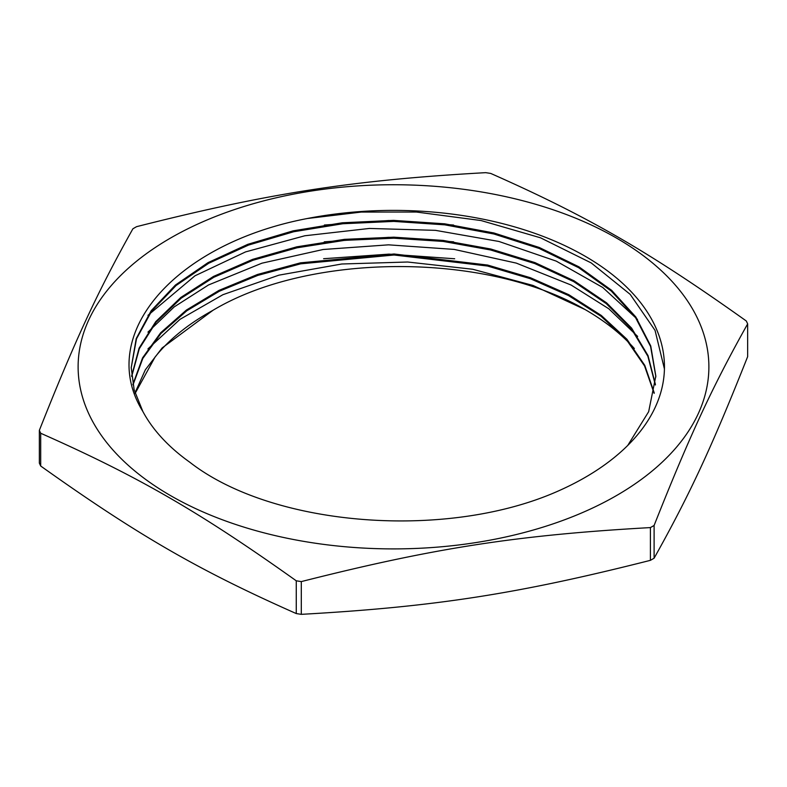 <?xml version="1.0" encoding="UTF-8"?>
<svg xmlns="http://www.w3.org/2000/svg" width="787" height="787" viewBox="0 0 787 787"><rect width="100%" height="100%" fill="white"/><g stroke="black" fill="none" stroke-linecap="round" stroke-linejoin="round"><path stroke-width="1.18" d="M135.01 392.811L145.379 369.742L162.152 347.943L212.913 310.344A262.307 151.438 180 0 0 155.029 357.101L135.167 393.343M654.135 393.362L644.543 365.916L626.6 339.925L600.963 316.217L568.509 295.568L530.231 278.667L487.448 266.016L394.09 255.008L300.654 263.832L257.772 275.401L219.366 291.22L186.755 310.816L160.941 333.481L142.811 358.449L133.003 384.902M655.364 385L647.868 356.245L631.351 328.799L606.305 303.644L573.723 281.618L534.707 263.537L490.645 249.991L443.16 241.432L393.884 238.205L344.588 240.35L297.053 247.797L252.952 260.271L213.818 277.28L181.138 298.234L155.993 322.345L139.289 348.739L131.695 376.481M655.827 376.452L650.583 346.487L635.581 317.663L611.322 291.082L578.72 267.718L539.095 248.426L493.862 233.985L444.822 224.846L393.825 221.403L342.798 223.744L293.718 231.732L248.466 245.101L208.703 263.271L176.042 285.543L151.675 311.062L136.505 338.803L131.222 367.706M189.746 462.195C273.197 527.31 447.97 540.384 558.603 490.862A270.954 156.436 180 0 0 664.454 366.821A270.954 156.436 180 0 0 306.871 218.599C174.084 244.108 95.571 335.203 142.86 411.493A262.307 151.438 0 0 0 189.746 462.195M454.679 258.766L389.004 254.122L323.614 258.716M453.587 241.816L388.808 237.32L324.274 241.825M453.558 225.023L388.847 220.517L324.372 225.023M654.233 392.861L644.76 365.325L626.905 339.246L601.298 315.459L568.834 294.712L530.507 277.752L487.645 265.052L394.08 253.994L300.437 262.848L257.487 274.476L219.022 290.373L186.411 310.048L160.627 332.803L142.565 357.859L132.895 384.39M655.423 384.459L648.035 355.626L631.607 328.1L606.6 302.867L573.998 280.762L534.953 262.602L490.813 249.017L443.229 240.419L393.854 237.182L344.45 239.346L296.817 246.823L252.657 259.356L213.493 276.434L180.803 297.466L155.718 321.676L139.092 348.149L131.636 375.95M627.741 445.452L648.665 411.68L655.827 376.019L650.751 345.955L635.837 317.013L611.607 290.305L578.957 266.842L539.233 247.462L493.872 232.962L444.665 223.813L393.5 220.38L342.325 222.78L293.108 230.847L247.777 244.334L208.014 262.642L175.393 285.061L151.173 310.727L136.21 338.607L131.222 367.618L134.154 389.811L142.86 411.493M212.913 310.334C310.304 252.037 486.533 252.165 585.095 309.566L533.025 285.445L472.712 269.262L407.656 262.012L341.765 263.999L278.962 275.155L222.928 294.692L180.007 319.345L147.946 348.897M307.333 218.511L361.233 212.067L416.451 212.037L481.083 220.547L540.541 237.812L591.214 262.927L630.19 294.368L655.04 330.353L664.425 368.946M147.966 315.331L194.989 275.794L245.544 251.909L304.835 235.766L369.428 228.446L435.447 230.345L498.958 241.471L556.232 261.117L602.734 287.471L637.48 319.414M147.956 332.114L174.252 306.871L208.506 284.963L261.923 263.192L323.123 249.499L388.532 244.836L454.227 249.42L516.302 263.114L571.116 285.042L608.804 308.779L637.647 336.423M634.361 348.533A270.954 156.436 0 0 0 585.095 309.566M747.65 323.89L747.65 356.649C712.009 446.534 689.746 494.521 654.105 558.209L654.105 525.45C689.746 435.575 712.009 387.588 747.65 323.89A365.955 211.28 0 0 0 746.302 320.988C648.941 251.683 588.096 216.553 490.734 173.435A365.955 211.28 0 0 0 485.697 172.658C352.694 180.134 269.577 192.992 136.584 226.666A365.955 211.28 0 0 0 132.895 228.791C97.254 292.479 74.991 340.466 39.35 430.351L39.35 463.11A365.955 211.28 180 0 0 40.698 466.012L40.698 433.253C138.059 476.371 198.904 511.501 296.266 580.806L296.266 613.565C198.904 570.447 138.059 535.317 40.698 466.012M650.416 560.334C517.423 594.008 434.306 606.866 301.303 614.342L301.303 581.593C434.306 547.919 517.423 535.062 650.416 527.585L650.416 560.334A365.955 211.28 180 0 0 654.105 558.209M170.494 495.574A315.38 182.082 180 0 1 234.841 209.46A315.38 182.082 180 0 1 697.548 318.44A315.38 182.082 180 0 1 552.159 524.181A315.38 182.082 180 0 1 170.494 495.574M39.35 430.351A365.955 211.28 0 0 0 40.698 433.253M296.266 580.806A365.955 211.28 0 0 0 301.303 581.593M650.416 527.585A365.955 211.28 0 0 0 654.105 525.45M301.303 614.342A365.955 211.28 180 0 1 296.266 613.565M655.807 377.042L655.807 376.019"/></g></svg>
